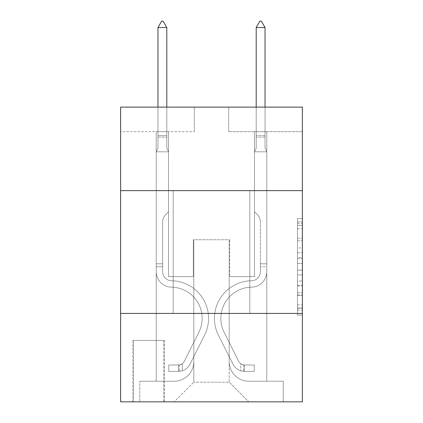 <?xml version="1.0" encoding="UTF-8"?>
<svg xmlns="http://www.w3.org/2000/svg" width="423" height="423" viewBox="0 0 423 423"><rect width="100%" height="100%" fill="white"/><g stroke="black" fill="none" stroke-linecap="round" stroke-linejoin="round"><path stroke-width="0.32" stroke-dasharray="2.12 1.59" d="M297.464 247.957L297.464 263.386L302.376 263.386L302.376 310.159L302.376 223.365L302.376 263.386L297.464 263.386L297.464 221.922L297.464 314.982L297.464 218.548L297.464 308.23L302.376 308.23L297.464 308.23L302.376 308.23L297.464 308.23L297.464 292.801L297.464 314.982L302.376 314.982L302.376 218.548L302.376 307.986L302.376 270.138L297.464 270.138L302.376 270.138L302.376 292.801L302.376 225.295L297.464 225.295L302.376 225.295L302.376 314.982L302.376 223.365L302.376 314.982L297.464 314.982L297.464 218.548L302.376 218.548L302.376 223.365L302.376 218.548L302.376 223.365L302.376 218.548L302.376 221.922L302.376 218.548L297.464 218.548L297.464 225.295L302.376 225.295L297.464 225.295L297.464 247.957L302.376 247.957M249.813 190.625L249.813 313.427L173.187 313.427L249.813 313.427L173.187 313.427L249.813 313.427L249.813 190.625L173.187 190.625L173.187 313.427L173.187 190.625L249.813 190.625M164.341 340.446L132.901 340.446L164.341 340.446L164.341 401.85L132.901 401.85L164.341 401.85M132.901 340.446L132.901 401.85M302.376 257.602L302.376 252.78L302.376 257.602L297.464 257.602L297.464 238.197L297.464 295.333L297.464 280.988L302.376 280.988L297.464 280.988L297.464 314.982L302.376 314.982L297.464 314.982L302.376 314.982L297.464 314.982L297.464 218.548L302.376 218.548L297.464 218.548L302.376 218.548L297.464 218.548L297.464 257.602L302.376 257.602M302.376 313.427L302.376 401.85L120.624 401.85L120.624 313.427L302.376 313.427L302.376 107.114L228.695 107.114L302.376 107.114L302.376 131.675L302.376 107.114L120.624 107.114L194.305 107.114L120.624 107.114L120.624 131.675L194.305 131.675L120.624 131.675L120.624 107.114L120.624 190.625L302.376 190.625L120.624 190.625L120.624 313.427L302.376 313.427L120.624 313.427M156.235 131.675L156.235 381.218L174.165 381.218A19.648 19.648 0 0 0 193.813 361.57L193.813 239.746L193.813 382.202L193.813 239.746L193.813 382.202L193.813 239.746L229.187 239.746L229.187 361.57A19.648 19.648 0 0 0 248.835 381.218L266.765 381.218L266.765 131.675L266.765 381.218L266.765 131.675L266.765 381.218L266.765 131.675L266.765 381.218L266.765 131.675L266.765 381.218L266.765 131.675L266.765 381.218L266.765 131.675L266.765 381.218L283.22 381.218L248.835 381.218L266.765 381.218L248.835 381.218L266.765 381.218L248.835 381.218L266.765 381.218L248.835 381.218L266.765 381.218L248.835 381.218L266.765 381.218L266.765 131.675L254.482 131.675L266.765 131.675L254.482 131.675L266.765 131.675L254.482 131.675L266.765 131.675L254.482 131.675L266.765 131.675L254.482 131.675L266.765 131.675L254.482 131.675L266.765 131.675L254.482 131.675L266.765 131.675L266.765 381.218L248.835 381.218A19.648 19.648 0 0 1 229.187 361.57A19.648 19.648 0 0 0 248.835 381.218A19.648 19.648 0 0 1 229.187 361.57A19.648 19.648 0 0 0 248.835 381.218A19.648 19.648 0 0 1 229.187 361.57A19.648 19.648 0 0 0 248.835 381.218A19.648 19.648 0 0 1 229.187 361.57A19.648 19.648 0 0 0 248.835 381.218A19.648 19.648 0 0 1 229.187 361.57A19.648 19.648 0 0 0 248.835 381.218A19.648 19.648 0 0 1 229.187 361.57L229.187 239.746L229.187 382.202L193.813 382.202L229.187 382.202L248.835 401.85L283.22 401.85L174.165 401.85L248.835 401.85L229.187 382.202L248.835 401.85L229.187 382.202L229.187 239.746L229.187 382.202L229.187 239.746L193.327 239.746L193.327 276.589L168.518 276.589L168.518 131.675L156.235 131.675L156.235 381.218L174.165 381.218A19.648 19.648 0 0 0 193.813 361.57L193.813 239.746L193.327 239.746L193.327 276.589L168.518 276.589L168.518 131.675L156.235 131.675L156.235 381.218L174.165 381.218L139.78 381.218L174.165 381.218L156.235 381.218L156.235 131.675L156.235 381.218L156.235 131.675L156.235 381.218L156.235 131.675L156.235 381.218L156.235 131.675L156.235 381.218L156.235 131.675L168.518 131.675L156.235 131.675L168.518 131.675L156.235 131.675L168.518 131.675L156.235 131.675L168.518 131.675L156.235 131.675L168.518 131.675L156.235 131.675L168.518 131.675L156.235 131.675L156.235 381.218L156.235 131.675M193.813 361.57L193.813 239.746L193.327 239.746L193.327 276.589L168.518 276.589L168.518 131.675L168.518 276.589L168.518 131.675L168.518 276.589L168.518 131.675L168.518 276.589L168.518 131.675L168.518 276.589L168.518 131.675L168.518 276.589L168.518 131.675L168.518 276.589L193.327 276.589L168.518 276.589L193.327 276.589L168.518 276.589L193.327 276.589L168.518 276.589L193.327 276.589L168.518 276.589L193.327 276.589L168.518 276.589L193.327 276.589L193.327 239.746L193.327 276.589L193.327 239.746L193.327 276.589L193.327 239.746L193.327 276.589L193.327 239.746L193.327 276.589L193.327 239.746L193.327 276.589L193.327 239.746L193.813 239.746L193.327 239.746L193.813 239.746L193.327 239.746L193.813 239.746L193.327 239.746L193.813 239.746L193.327 239.746L193.813 239.746L193.327 239.746L193.813 239.746L193.813 361.57A19.648 19.648 0 0 1 174.165 381.218A19.648 19.648 0 0 0 193.813 361.57A19.648 19.648 0 0 1 174.165 381.218A19.648 19.648 0 0 0 193.813 361.57A19.648 19.648 0 0 1 174.165 381.218A19.648 19.648 0 0 0 193.813 361.57A19.648 19.648 0 0 1 174.165 381.218A19.648 19.648 0 0 0 193.813 361.57A19.648 19.648 0 0 1 174.165 381.218A19.648 19.648 0 0 0 193.813 361.57M302.376 131.675L228.695 131.675L302.376 131.675M133.393 401.85L163.849 401.85L133.393 401.85L133.393 340.446L163.849 340.446L163.849 401.85L163.849 340.446L133.393 340.446L133.393 401.85M139.78 401.85L174.165 401.85L193.813 382.202L174.165 401.85L193.813 382.202L174.165 401.85L139.78 401.85L139.78 381.218L139.78 401.85M229.673 239.746L229.187 239.746L229.673 239.746L229.187 239.746L229.673 239.746L229.187 239.746L229.673 239.746L229.187 239.746L229.673 239.746L229.187 239.746L229.673 239.746L229.187 239.746L229.673 239.746L229.187 239.746L229.673 239.746L229.673 276.589L229.673 239.746M228.695 131.675L228.695 107.114L228.695 131.675M194.305 131.675L194.305 107.114L194.305 131.675M283.22 381.218L283.22 401.85L283.22 381.218M254.482 131.675L254.482 276.589L229.673 276.589L254.482 276.589L229.673 276.589L254.482 276.589L229.673 276.589L254.482 276.589L229.673 276.589L254.482 276.589L229.673 276.589L254.482 276.589L229.673 276.589L254.482 276.589L229.673 276.589L254.482 276.589L254.482 131.675M302.376 190.625L120.624 190.625M297.464 263.386L302.376 263.386L297.464 263.386M297.464 221.922L297.464 218.548L297.464 221.922L302.376 221.922L297.464 221.922M297.464 295.09L297.464 274.961L297.464 295.09L302.376 295.09L297.464 295.09M297.464 274.961L297.464 270.138L302.376 270.138L297.464 270.138L297.464 274.961L302.376 274.961L297.464 274.961M297.464 238.197L297.464 225.295L297.464 238.197L302.376 238.197L297.464 238.197M297.464 218.548L302.376 218.548L297.464 218.548L297.464 223.365L297.464 218.548L302.376 218.548M297.464 314.982L302.376 314.982L297.464 314.982L297.464 310.159L297.464 314.982M162.622 263.815L162.622 266.765L156.235 266.765L156.235 263.815L156.235 271.688L156.235 151.815L168.518 151.815L168.518 211.743L165.747 214.514A10.675 10.675 -59.4 0 0 162.622 222.059A10.675 10.675 120.6 0 1 165.747 214.514L168.518 211.743L168.518 151.815L166.799 148.082L166.799 137.094L166.799 148.082L168.518 151.815L168.518 211.743L165.747 214.514A10.675 10.675 -59.4 0 0 162.622 222.059A10.675 10.675 120.6 0 1 165.747 214.514L168.518 211.743L168.518 151.815L166.799 148.082L166.799 135.603L166.799 148.082L168.518 151.815L168.518 211.743L165.747 214.514A10.675 10.675 -59.4 0 0 162.622 222.059A10.675 10.675 120.6 0 1 165.747 214.514L168.518 211.743L168.518 151.815L166.799 148.082L166.799 27.537L166.799 148.082L168.518 151.815L168.518 211.743L165.747 214.514A10.675 10.675 -59.4 0 0 162.622 222.059A10.675 10.675 120.6 0 1 165.747 214.514L168.518 211.743L168.518 151.815L166.799 148.082L166.799 27.537L157.959 27.537L157.959 148.082L156.235 151.815L168.518 151.815L168.518 211.743L165.747 214.514A10.675 10.675 -59.4 0 0 162.622 222.059A10.675 10.675 120.6 0 1 165.747 214.514L168.518 211.743L168.518 151.815L166.799 148.082L168.518 151.815L168.518 211.743L165.747 214.514A10.675 10.675 -59.4 0 0 162.622 222.059A10.675 10.675 120.6 0 1 165.747 214.514L168.518 211.743L168.518 151.815L166.799 148.082L166.799 137.094L166.799 148.082L168.518 151.815L168.518 211.743L165.747 214.514A10.675 10.675 -59.4 0 0 162.622 222.059A10.675 10.675 120.6 0 1 165.747 214.514L168.518 211.743L168.518 151.815L166.799 148.082L166.799 135.603L166.799 148.082L168.518 151.815L156.235 151.815L157.959 148.082L157.959 27.537L166.799 27.537L163.114 21.15L161.639 21.15L163.114 21.15L161.639 21.15L157.959 27.537L157.959 148.082L156.235 151.815L168.518 151.815L156.235 151.815L157.959 148.082L157.959 27.537L166.799 27.537L163.114 21.15L161.639 21.15L157.959 27.537L157.959 148.082L156.235 151.815L168.518 151.815L156.235 151.815L157.959 148.082L157.959 27.537L166.799 27.537L166.799 135.603L166.799 27.537L157.959 27.537L157.959 148.082L156.235 151.815L168.518 151.815L156.235 151.815L157.959 148.082L157.959 27.537L166.799 27.537L163.114 21.15L161.639 21.15L163.114 21.15L161.639 21.15L157.959 27.537L157.959 148.082L156.235 151.815L168.518 151.815L156.235 151.815L157.959 148.082L157.959 27.537L166.799 27.537L163.114 21.15L161.639 21.15L157.959 27.537L157.959 148.082L156.235 151.815L168.518 151.815L156.235 151.815L157.959 148.082L157.959 27.537L166.799 27.537L166.799 137.094L166.799 27.537L157.959 27.537L166.799 27.537L163.114 21.15L161.639 21.15L163.114 21.15L166.799 27.537L166.799 148.082L166.799 27.537L157.959 27.537L161.639 21.15L157.959 27.537L161.639 21.15L163.114 21.15L166.799 27.537L163.114 21.15L161.639 21.15L157.959 27.537L166.799 27.537L166.799 148.082L168.518 151.815L156.235 151.815L157.959 148.082L156.235 151.815L156.235 271.688A15.471 15.471 -59.4 0 0 171.468 287.159A15.471 15.471 120.6 0 1 156.235 271.688L156.235 151.815L156.235 271.688A15.471 15.471 -59.4 0 0 171.468 287.159A15.471 15.471 120.6 0 1 156.235 271.688L156.235 151.815L156.235 271.688A15.471 15.471 -59.4 0 0 171.468 287.159A15.471 15.471 120.6 0 1 156.235 271.688L156.235 151.815L156.235 271.688A15.471 15.471 -59.4 0 0 171.468 287.159A31.191 31.191 120.6 0 1 198.842 332.356A31.191 31.191 -59.4 0 0 171.468 287.159A15.471 15.471 120.6 0 1 156.235 271.688L156.235 151.815L156.235 271.688A15.471 15.471 -59.4 0 0 171.468 287.159A15.471 15.471 120.6 0 1 156.235 271.688L156.235 151.815L156.235 271.688A15.471 15.471 -59.4 0 0 171.468 287.159A15.471 15.471 120.6 0 1 156.235 271.688L156.235 151.815L156.235 271.688L156.235 266.765L162.622 266.765L162.622 263.815L156.235 263.815L162.622 263.815L162.622 271.688L162.622 222.059L162.622 271.688A9.089 9.089 -59.4 0 0 171.569 280.772A9.089 9.089 120.6 0 1 162.622 271.688L162.622 222.059L162.622 271.688L162.622 263.815L156.235 263.815L162.622 263.815L162.622 271.688A9.089 9.089 -59.4 0 0 171.569 280.772A9.089 9.089 120.6 0 1 162.622 271.688L162.622 222.059L162.622 271.688A9.089 9.089 -59.4 0 0 171.569 280.772A9.089 9.089 120.6 0 1 162.622 271.688L162.622 222.059L162.622 271.688L162.622 263.815L156.235 263.815L162.622 263.815L162.622 271.688A9.089 9.089 -59.4 0 0 171.569 280.772A37.578 37.578 120.6 0 1 204.547 335.228A37.578 37.578 -59.4 0 0 171.569 280.772A9.089 9.089 120.6 0 1 162.622 271.688L162.622 222.059L162.622 271.688A9.089 9.089 -59.4 0 0 171.569 280.772A9.089 9.089 120.6 0 1 162.622 271.688L162.622 222.059L162.622 271.688L162.622 263.815L156.235 263.815M178.585 371.394A13.018 13.018 -59.4 0 0 189.975 364.224L204.547 335.228A37.578 37.578 -59.4 0 0 171.569 280.772A9.089 9.089 120.6 0 1 162.622 271.688A9.089 9.089 -59.4 0 0 171.569 280.772A37.578 37.578 120.6 0 1 204.547 335.228A37.578 37.578 -59.4 0 0 171.569 280.772A9.089 9.089 120.6 0 1 162.622 271.688L162.622 222.059L162.622 271.688A9.089 9.089 -59.4 0 0 171.569 280.772A9.089 9.089 120.6 0 1 162.622 271.688A9.089 9.089 120.6 0 0 171.569 280.772A37.578 37.578 120.6 0 1 204.547 335.228L189.975 364.224L204.547 335.228A37.578 37.578 -59.4 0 0 171.569 280.772A9.089 9.089 120.6 0 1 162.622 271.688A9.089 9.089 120.6 0 0 171.569 280.772A9.089 9.089 120.6 0 1 162.622 271.688A9.089 9.089 120.6 0 0 171.569 280.772A37.578 37.578 120.6 0 1 204.547 335.228A37.578 37.578 -59.4 0 0 171.569 280.772A9.089 9.089 120.6 0 1 162.622 271.688A9.089 9.089 120.6 0 0 171.569 280.772A37.578 37.578 120.6 0 1 204.547 335.228A37.578 37.578 -59.4 0 0 171.569 280.772A9.089 9.089 120.6 0 1 162.622 271.688A9.089 9.089 120.6 0 0 171.569 280.772A9.089 9.089 120.6 0 1 162.622 271.688A9.089 9.089 120.6 0 0 171.569 280.772A37.578 37.578 120.6 0 1 204.547 335.228L189.975 364.224L204.547 335.228A37.578 37.578 -59.4 0 0 171.569 280.772A9.089 9.089 120.6 0 1 162.622 271.688A9.089 9.089 120.6 0 0 171.569 280.772A37.578 37.578 120.6 0 1 204.547 335.228A37.578 37.578 -59.4 0 0 171.569 280.772A37.578 37.578 -59.4 0 1 204.547 335.228L189.975 364.224A13.018 13.018 120.6 0 1 182.271 370.786A13.018 13.018 -59.4 0 0 189.975 364.224L204.547 335.228A37.578 37.578 -59.4 0 0 171.569 280.772A37.578 37.578 -59.4 0 1 204.547 335.228A37.578 37.578 -59.4 0 0 171.569 280.772A37.578 37.578 -59.4 0 1 204.547 335.228L189.975 364.224L204.547 335.228A37.578 37.578 -59.4 0 0 171.569 280.772A37.578 37.578 -59.4 0 1 204.547 335.228L189.975 364.224L204.547 335.228A37.578 37.578 -59.4 0 0 171.569 280.772A37.578 37.578 -59.4 0 1 204.547 335.228A37.578 37.578 -59.4 0 0 171.569 280.772A37.578 37.578 -59.4 0 1 204.547 335.228L189.975 364.224A13.018 13.018 120.6 0 1 182.271 370.786C178.485 371.59 178.485 371.59 182.271 370.786C178.485 371.59 178.485 371.59 182.271 370.786A13.018 13.018 -59.4 0 0 189.975 364.224L204.547 335.228A37.578 37.578 -59.4 0 0 171.569 280.772A37.578 37.578 -59.4 0 1 204.547 335.228L189.975 364.224A13.018 13.018 120.6 0 1 182.271 370.786C178.485 371.59 178.485 371.59 182.271 370.786C178.485 371.59 178.485 371.59 182.271 370.786A13.018 13.018 -59.4 0 0 189.975 364.224L204.547 335.228L189.975 364.224A13.018 13.018 120.6 0 1 182.271 370.786C178.485 371.59 178.485 371.59 182.271 370.786C178.485 371.59 178.485 371.59 182.271 370.786A13.018 13.018 -59.4 0 0 189.975 364.224L204.547 335.228L189.975 364.224A13.018 13.018 120.6 0 1 182.271 370.786C178.485 371.59 178.485 371.59 182.271 370.786C178.485 371.59 178.485 371.59 182.271 370.786A13.018 13.018 -59.4 0 0 189.975 364.224L204.547 335.228L189.975 364.224A13.018 13.018 120.6 0 1 182.271 370.786C178.485 371.59 178.485 371.59 182.271 370.786C178.485 371.59 178.485 371.59 182.271 370.786A13.018 13.018 -59.4 0 0 189.975 364.224L204.547 335.228L189.975 364.224A13.018 13.018 120.6 0 1 182.271 370.786C178.485 371.59 178.485 371.59 182.271 370.786C178.485 371.59 178.485 371.59 182.271 370.786A13.018 13.018 -59.4 0 0 189.975 364.224A13.018 13.018 -59.4 0 1 178.585 371.394L178.585 365.001A6.631 6.631 -59.4 0 0 184.269 361.353L198.842 332.356A31.191 31.191 -59.4 0 0 171.468 287.159A31.191 31.191 120.6 0 1 198.842 332.356A31.191 31.191 -59.4 0 0 171.468 287.159A15.471 15.471 120.6 0 1 156.235 271.688A15.471 15.471 -59.4 0 0 171.468 287.159A15.471 15.471 120.6 0 1 156.235 271.688A15.471 15.471 120.6 0 0 171.468 287.159A31.191 31.191 120.6 0 1 198.842 332.356L184.269 361.353L198.842 332.356A31.191 31.191 -59.4 0 0 171.468 287.159A15.471 15.471 120.6 0 1 156.235 271.688A15.471 15.471 120.6 0 0 171.468 287.159A15.471 15.471 120.6 0 1 156.235 271.688A15.471 15.471 120.6 0 0 171.468 287.159A31.191 31.191 120.6 0 1 198.842 332.356A31.191 31.191 -59.4 0 0 171.468 287.159A15.471 15.471 120.6 0 1 156.235 271.688A15.471 15.471 120.6 0 0 171.468 287.159A31.191 31.191 120.6 0 1 198.842 332.356A31.191 31.191 -59.4 0 0 171.468 287.159A15.471 15.471 120.6 0 1 156.235 271.688A15.471 15.471 120.6 0 0 171.468 287.159A15.471 15.471 120.6 0 1 156.235 271.688A15.471 15.471 120.6 0 0 171.468 287.159A31.191 31.191 120.6 0 1 198.842 332.356L184.269 361.353L198.842 332.356A31.191 31.191 -59.4 0 0 171.468 287.159A15.471 15.471 120.6 0 1 156.235 271.688A15.471 15.471 120.6 0 0 171.468 287.159A31.191 31.191 120.6 0 1 198.842 332.356A31.191 31.191 -59.4 0 0 171.468 287.159A31.191 31.191 -59.4 0 1 198.842 332.356L184.269 361.353A6.631 6.631 120.6 0 1 182.271 363.717C178.554 365.43 178.554 365.43 182.271 363.717C178.554 365.43 178.554 365.43 182.271 363.717A6.631 6.631 -59.4 0 0 184.269 361.353L198.842 332.356A31.191 31.191 -59.4 0 0 171.468 287.159A31.191 31.191 -59.4 0 1 198.842 332.356A31.191 31.191 -59.4 0 0 171.468 287.159A31.191 31.191 -59.4 0 1 198.842 332.356L184.269 361.353L198.842 332.356A31.191 31.191 -59.4 0 0 171.468 287.159A31.191 31.191 -59.4 0 1 198.842 332.356L184.269 361.353L198.842 332.356A31.191 31.191 -59.4 0 0 171.468 287.159A31.191 31.191 -59.4 0 1 198.842 332.356A31.191 31.191 -59.4 0 0 171.468 287.159A31.191 31.191 -59.4 0 1 198.842 332.356L184.269 361.353A6.631 6.631 120.6 0 1 182.271 363.717C178.554 365.43 178.554 365.43 182.271 363.717C178.554 365.43 178.554 365.43 182.271 363.717A6.631 6.631 -59.4 0 0 184.269 361.353L198.842 332.356A31.191 31.191 -59.4 0 0 171.468 287.159A31.191 31.191 -59.4 0 1 198.842 332.356L184.269 361.353A6.631 6.631 120.6 0 1 182.271 363.717C178.554 365.43 178.554 365.43 182.271 363.717C178.554 365.43 178.554 365.43 182.271 363.717A6.631 6.631 -59.4 0 0 184.269 361.353L198.842 332.356L184.269 361.353A6.631 6.631 120.6 0 1 182.271 363.717C178.554 365.43 178.554 365.43 182.271 363.717C178.554 365.43 178.554 365.43 182.271 363.717A6.631 6.631 -59.4 0 0 184.269 361.353L198.842 332.356L184.269 361.353A6.631 6.631 120.6 0 1 182.271 363.717C178.554 365.43 178.554 365.43 182.271 363.717C178.554 365.43 178.554 365.43 182.271 363.717A6.631 6.631 -59.4 0 0 184.269 361.353L198.842 332.356L184.269 361.353A6.631 6.631 120.6 0 1 182.271 363.717C178.554 365.43 178.554 365.43 182.271 363.717C178.554 365.43 178.554 365.43 182.271 363.717A6.631 6.631 -59.4 0 0 184.269 361.353L198.842 332.356L184.269 361.353A6.631 6.631 120.6 0 1 182.271 363.717C178.554 365.43 178.554 365.43 182.271 363.717C178.554 365.43 178.554 365.43 182.271 363.717A6.631 6.631 -59.4 0 0 184.269 361.353A6.631 6.631 -59.4 0 1 178.585 365.001L178.585 371.394L168.761 371.394L178.585 371.394A13.018 13.018 -59.4 0 0 189.975 364.224A13.018 13.018 -59.4 0 1 178.585 371.394L178.585 365.001L168.761 365.007L178.585 365.001A6.631 6.631 -59.4 0 0 184.269 361.353A6.631 6.631 -59.4 0 1 178.585 365.001L178.585 371.394L168.761 371.394L168.761 365.007L168.761 371.394L178.585 371.394A13.018 13.018 -59.4 0 0 189.975 364.224A13.018 13.018 -59.4 0 1 178.585 371.394L178.585 365.001L168.761 365.007L178.585 365.001A6.631 6.631 -59.4 0 0 184.269 361.353A6.631 6.631 -59.4 0 1 178.585 365.001L178.585 371.394L168.761 371.394L168.761 365.007L168.761 371.394L178.585 371.394A13.018 13.018 -59.4 0 0 189.975 364.224A13.018 13.018 -59.4 0 1 178.585 371.394L178.585 365.001L168.761 365.007L178.585 365.001A6.631 6.631 -59.4 0 0 184.269 361.353A6.631 6.631 -59.4 0 1 178.585 365.001L178.585 371.394L168.761 371.394L168.761 365.007L168.761 371.394L178.585 371.394A13.018 13.018 -59.4 0 0 189.975 364.224A13.018 13.018 -59.4 0 1 178.585 371.394L178.585 365.001L168.761 365.007L178.585 365.001A6.631 6.631 -59.4 0 0 184.269 361.353A6.631 6.631 -59.4 0 1 178.585 365.001L178.585 371.394L168.761 371.394L168.761 365.007L168.761 371.394L178.585 371.394A13.018 13.018 -59.4 0 0 189.975 364.224A13.018 13.018 -59.4 0 1 178.585 371.394L178.585 365.001L168.761 365.007L178.585 365.001A6.631 6.631 -59.4 0 0 184.269 361.353A6.631 6.631 -59.4 0 1 178.585 365.001L178.585 371.394L168.761 371.394L168.761 365.007L168.761 371.394L178.585 371.394A13.018 13.018 -59.4 0 0 189.975 364.224A13.018 13.018 -59.4 0 1 178.585 371.394L178.585 365.001L168.761 365.007L178.585 365.001A6.631 6.631 -59.4 0 0 184.269 361.353A6.631 6.631 -59.4 0 1 178.585 365.001L178.585 371.394L168.761 371.394L168.761 365.007L168.761 371.394L178.585 371.394M265.041 107.114L265.041 148.082L266.765 151.815L266.765 271.688L266.765 151.815L266.765 271.688L266.765 151.815L266.765 271.688L266.765 151.815L266.765 271.688L266.765 151.815L266.765 271.688L266.765 151.815L266.765 271.688L266.765 151.815L266.765 271.688L266.765 263.815L260.378 263.815L266.765 263.815L266.765 271.688A15.471 15.471 -120.6 0 1 251.532 287.159A15.471 15.471 -120.6 0 0 266.765 271.688A15.471 15.471 -120.6 0 1 251.532 287.159A15.471 15.471 -120.6 0 0 266.765 271.688L266.765 263.815L266.765 271.688A15.471 15.471 -120.6 0 1 251.532 287.159A15.471 15.471 -120.6 0 0 266.765 271.688L266.765 263.815L260.378 263.815L266.765 263.815L266.765 271.688A15.471 15.471 -120.6 0 1 251.532 287.159A15.471 15.471 -120.6 0 0 266.765 271.688A15.471 15.471 -120.6 0 1 251.532 287.159A15.471 15.471 -120.6 0 0 266.765 271.688L266.765 263.815L266.765 271.688A15.471 15.471 -120.6 0 1 251.532 287.159A15.471 15.471 -120.6 0 0 266.765 271.688L266.765 263.815L260.378 263.815L260.378 271.688A9.089 9.089 -120.6 0 1 251.431 280.772A9.089 9.089 -120.6 0 0 260.378 271.688L260.378 263.815L260.378 271.688A9.089 9.089 -120.6 0 1 251.431 280.772A9.089 9.089 -120.6 0 0 260.378 271.688A9.089 9.089 -120.6 0 1 251.431 280.772A9.089 9.089 -120.6 0 0 260.378 271.688L260.378 263.815L260.378 271.688A9.089 9.089 -120.6 0 1 251.431 280.772A9.089 9.089 -120.6 0 0 260.378 271.688L260.378 263.815L260.378 271.688A9.089 9.089 -120.6 0 1 251.431 280.772A9.089 9.089 -120.6 0 0 260.378 271.688A9.089 9.089 59.4 0 1 251.431 280.772A37.578 37.578 59.4 0 0 218.453 335.228A37.578 37.578 59.4 0 1 251.431 280.772A37.578 37.578 59.4 0 0 218.453 335.228A37.578 37.578 59.4 0 1 251.431 280.772A9.089 9.089 -120.6 0 0 260.378 271.688A9.089 9.089 59.4 0 1 251.431 280.772A37.578 37.578 59.4 0 0 218.453 335.228A37.578 37.578 59.4 0 1 251.431 280.772A9.089 9.089 -120.6 0 0 260.378 271.688L260.378 263.815L260.378 271.688A9.089 9.089 59.4 0 1 251.431 280.772A37.578 37.578 59.4 0 0 218.453 335.228A37.578 37.578 59.4 0 1 251.431 280.772A37.578 37.578 59.4 0 0 218.453 335.228A37.578 37.578 59.4 0 1 251.431 280.772A9.089 9.089 -120.6 0 0 260.378 271.688A9.089 9.089 59.4 0 1 251.431 280.772A37.578 37.578 59.4 0 0 218.453 335.228A37.578 37.578 59.4 0 1 251.431 280.772A9.089 9.089 -120.6 0 0 260.378 271.688A9.089 9.089 59.4 0 1 251.431 280.772A37.578 37.578 59.4 0 0 218.453 335.228A37.578 37.578 59.4 0 1 251.431 280.772A37.578 37.578 -120.6 0 0 218.453 335.228L233.025 364.224L218.453 335.228A37.578 37.578 59.4 0 1 251.431 280.772A37.578 37.578 -120.6 0 0 218.453 335.228L233.025 364.224L218.453 335.228A37.578 37.578 59.4 0 1 251.431 280.772A9.089 9.089 -120.6 0 0 260.378 271.688L260.378 263.815L260.378 271.688A9.089 9.089 59.4 0 1 251.431 280.772A37.578 37.578 -120.6 0 0 218.453 335.228L233.025 364.224L218.453 335.228A37.578 37.578 59.4 0 1 251.431 280.772A37.578 37.578 -120.6 0 0 218.453 335.228L233.025 364.224L218.453 335.228A37.578 37.578 59.4 0 1 251.431 280.772A37.578 37.578 -120.6 0 0 218.453 335.228L233.025 364.224A13.018 13.018 -120.6 0 0 240.729 370.786C244.515 371.59 244.515 371.59 240.729 370.786C244.515 371.59 244.515 371.59 240.729 370.786A13.018 13.018 59.4 0 1 233.025 364.224L218.453 335.228L233.025 364.224A13.018 13.018 59.4 0 0 244.415 371.394A13.018 13.018 59.4 0 1 233.025 364.224A13.018 13.018 -120.6 0 0 240.729 370.786C244.515 371.59 244.515 371.59 240.729 370.786C244.515 371.59 244.515 371.59 240.729 370.786A13.018 13.018 59.4 0 1 233.025 364.224L218.453 335.228L233.025 364.224A13.018 13.018 59.4 0 0 244.415 371.394A13.018 13.018 59.4 0 1 233.025 364.224A13.018 13.018 -120.6 0 0 240.729 370.786C244.515 371.59 244.515 371.59 240.729 370.786C244.515 371.59 244.515 371.59 240.729 370.786A13.018 13.018 59.4 0 1 233.025 364.224L218.453 335.228A37.578 37.578 59.4 0 1 251.431 280.772A9.089 9.089 -120.6 0 0 260.378 271.688A9.089 9.089 59.4 0 1 251.431 280.772A37.578 37.578 -120.6 0 0 218.453 335.228L233.025 364.224A13.018 13.018 59.4 0 0 244.415 371.394A13.018 13.018 59.4 0 1 233.025 364.224A13.018 13.018 -120.6 0 0 240.729 370.786C244.515 371.59 244.515 371.59 240.729 370.786C244.515 371.59 244.515 371.59 240.729 370.786A13.018 13.018 59.4 0 1 233.025 364.224L218.453 335.228L233.025 364.224A13.018 13.018 59.4 0 0 244.415 371.394A13.018 13.018 59.4 0 1 233.025 364.224A13.018 13.018 -120.6 0 0 240.729 370.786C244.515 371.59 244.515 371.59 240.729 370.786C244.515 371.59 244.515 371.59 240.729 370.786A13.018 13.018 59.4 0 1 233.025 364.224L218.453 335.228L233.025 364.224A13.018 13.018 59.4 0 0 244.415 371.394A13.018 13.018 59.4 0 1 233.025 364.224A13.018 13.018 -120.6 0 0 240.729 370.786C244.515 371.59 244.515 371.59 240.729 370.786C244.515 371.59 244.515 371.59 240.729 370.786A13.018 13.018 59.4 0 1 233.025 364.224L218.453 335.228A37.578 37.578 59.4 0 1 251.431 280.772A37.578 37.578 -120.6 0 0 218.453 335.228L233.025 364.224A13.018 13.018 59.4 0 0 244.415 371.394A13.018 13.018 59.4 0 1 233.025 364.224A13.018 13.018 -120.6 0 0 240.729 370.786C244.515 371.59 244.515 371.59 240.729 370.786C244.515 371.59 244.515 371.59 240.729 370.786A13.018 13.018 59.4 0 1 233.025 364.224L218.453 335.228L233.025 364.224A13.018 13.018 59.4 0 0 244.415 371.394L254.239 371.394L244.415 371.394A13.018 13.018 59.4 0 1 233.025 364.224L218.453 335.228A37.578 37.578 59.4 0 1 251.431 280.772A9.089 9.089 -120.6 0 0 260.378 271.688L260.378 263.815L260.378 266.765L260.378 263.815L266.765 263.815L266.765 271.688A15.471 15.471 -120.6 0 1 251.532 287.159A15.471 15.471 -120.6 0 0 266.765 271.688A15.471 15.471 59.4 0 1 251.532 287.159A31.191 31.191 59.4 0 0 224.158 332.356A31.191 31.191 59.4 0 1 251.532 287.159A31.191 31.191 59.4 0 0 224.158 332.356A31.191 31.191 59.4 0 1 251.532 287.159A15.471 15.471 -120.6 0 0 266.765 271.688A15.471 15.471 59.4 0 1 251.532 287.159A31.191 31.191 59.4 0 0 224.158 332.356A31.191 31.191 59.4 0 1 251.532 287.159A15.471 15.471 -120.6 0 0 266.765 271.688L266.765 266.765L266.765 271.688A15.471 15.471 59.4 0 1 251.532 287.159A31.191 31.191 59.4 0 0 224.158 332.356A31.191 31.191 59.4 0 1 251.532 287.159A31.191 31.191 59.4 0 0 224.158 332.356A31.191 31.191 59.4 0 1 251.532 287.159A15.471 15.471 -120.6 0 0 266.765 271.688A15.471 15.471 59.4 0 1 251.532 287.159A31.191 31.191 59.4 0 0 224.158 332.356A31.191 31.191 59.4 0 1 251.532 287.159A15.471 15.471 -120.6 0 0 266.765 271.688A15.471 15.471 59.4 0 1 251.532 287.159A31.191 31.191 59.4 0 0 224.158 332.356A31.191 31.191 59.4 0 1 251.532 287.159A31.191 31.191 -120.6 0 0 224.158 332.356L238.731 361.353L224.158 332.356A31.191 31.191 59.4 0 1 251.532 287.159A31.191 31.191 -120.6 0 0 224.158 332.356L238.731 361.353L224.158 332.356A31.191 31.191 59.4 0 1 251.532 287.159A15.471 15.471 -120.6 0 0 266.765 271.688A15.471 15.471 59.4 0 1 251.532 287.159A31.191 31.191 -120.6 0 0 224.158 332.356L238.731 361.353L224.158 332.356A31.191 31.191 59.4 0 1 251.532 287.159A31.191 31.191 -120.6 0 0 224.158 332.356L238.731 361.353L224.158 332.356A31.191 31.191 59.4 0 1 251.532 287.159A31.191 31.191 -120.6 0 0 224.158 332.356L238.731 361.353A6.631 6.631 -120.6 0 0 240.729 363.717C244.446 365.43 244.446 365.43 240.729 363.717C244.446 365.43 244.446 365.43 240.729 363.717A6.631 6.631 59.4 0 1 238.731 361.353L224.158 332.356L238.731 361.353A6.631 6.631 59.4 0 0 244.415 365.001A6.631 6.631 59.4 0 1 238.731 361.353A6.631 6.631 -120.6 0 0 240.729 363.717C244.446 365.43 244.446 365.43 240.729 363.717C244.446 365.43 244.446 365.43 240.729 363.717A6.631 6.631 59.4 0 1 238.731 361.353L224.158 332.356L238.731 361.353A6.631 6.631 59.4 0 0 244.415 365.001A6.631 6.631 59.4 0 1 238.731 361.353A6.631 6.631 -120.6 0 0 240.729 363.717C244.446 365.43 244.446 365.43 240.729 363.717C244.446 365.43 244.446 365.43 240.729 363.717A6.631 6.631 59.4 0 1 238.731 361.353L224.158 332.356A31.191 31.191 59.4 0 1 251.532 287.159A15.471 15.471 -120.6 0 0 266.765 271.688A15.471 15.471 59.4 0 1 251.532 287.159A31.191 31.191 -120.6 0 0 224.158 332.356L238.731 361.353A6.631 6.631 59.4 0 0 244.415 365.001A6.631 6.631 59.4 0 1 238.731 361.353A6.631 6.631 -120.6 0 0 240.729 363.717C244.446 365.43 244.446 365.43 240.729 363.717C244.446 365.43 244.446 365.43 240.729 363.717A6.631 6.631 59.4 0 1 238.731 361.353L224.158 332.356L238.731 361.353A6.631 6.631 59.4 0 0 244.415 365.001A6.631 6.631 59.4 0 1 238.731 361.353A6.631 6.631 -120.6 0 0 240.729 363.717C244.446 365.43 244.446 365.43 240.729 363.717C244.446 365.43 244.446 365.43 240.729 363.717A6.631 6.631 59.4 0 1 238.731 361.353L224.158 332.356L238.731 361.353A6.631 6.631 59.4 0 0 244.415 365.001A6.631 6.631 59.4 0 1 238.731 361.353A6.631 6.631 -120.6 0 0 240.729 363.717C244.446 365.43 244.446 365.43 240.729 363.717C244.446 365.43 244.446 365.43 240.729 363.717A6.631 6.631 59.4 0 1 238.731 361.353L224.158 332.356A31.191 31.191 59.4 0 1 251.532 287.159A31.191 31.191 -120.6 0 0 224.158 332.356L238.731 361.353A6.631 6.631 59.4 0 0 244.415 365.001A6.631 6.631 59.4 0 1 238.731 361.353A6.631 6.631 -120.6 0 0 240.729 363.717A6.631 6.631 59.4 0 1 238.731 361.353L224.158 332.356L238.731 361.353A6.631 6.631 59.4 0 0 244.415 365.001L254.239 365.007L254.239 371.394L254.239 365.007L244.415 365.001L244.415 371.394L254.239 371.394L244.415 371.394L244.415 365.001L254.239 365.007L254.239 371.394L254.239 365.007L244.415 365.001L244.415 371.394L254.239 371.394L244.415 371.394L244.415 365.001L254.239 365.007L254.239 371.394L254.239 365.007L244.415 365.001L244.415 371.394L254.239 371.394L244.415 371.394L244.415 365.001L254.239 365.007L254.239 371.394L254.239 365.007L244.415 365.001L244.415 371.394L254.239 371.394L244.415 371.394L244.415 365.001L254.239 365.007L254.239 371.394L254.239 365.007L244.415 365.001L244.415 371.394L254.239 371.394L244.415 371.394L244.415 365.001L254.239 365.007L254.239 371.394L254.239 365.007L244.415 365.001L244.415 371.394L254.239 371.394L244.415 371.394L244.415 365.001L254.239 365.007L244.415 365.001L244.415 371.394L244.415 365.001A6.631 6.631 59.4 0 1 238.731 361.353L224.158 332.356A31.191 31.191 59.4 0 1 251.532 287.159A15.471 15.471 -120.6 0 0 266.765 271.688L266.765 151.815L254.482 151.815L254.482 211.743L257.253 214.514A10.675 10.675 59.4 0 1 260.378 222.059A10.675 10.675 -120.6 0 0 257.253 214.514L254.482 211.743L254.482 151.815L256.201 148.082L256.201 137.094L256.201 148.082L254.482 151.815L254.482 211.743L257.253 214.514A10.675 10.675 59.4 0 1 260.378 222.059A10.675 10.675 -120.6 0 0 257.253 214.514L254.482 211.743L254.482 151.815L256.201 148.082L256.201 135.603L256.201 148.082L254.482 151.815L254.482 211.743L257.253 214.514A10.675 10.675 59.4 0 1 260.378 222.059A10.675 10.675 -120.6 0 0 257.253 214.514L254.482 211.743L254.482 151.815L256.201 148.082L256.201 27.537L256.201 148.082L254.482 151.815L254.482 211.743L257.253 214.514A10.675 10.675 59.4 0 1 260.378 222.059A10.675 10.675 -120.6 0 0 257.253 214.514L254.482 211.743L254.482 151.815L256.201 148.082L256.201 27.537L265.041 27.537L265.041 148.082L266.765 151.815L254.482 151.815L254.482 211.743L257.253 214.514A10.675 10.675 59.4 0 1 260.378 222.059A10.675 10.675 -120.6 0 0 257.253 214.514L254.482 211.743L254.482 151.815L256.201 148.082L254.482 151.815L254.482 211.743L257.253 214.514A10.675 10.675 59.4 0 1 260.378 222.059A10.675 10.675 -120.6 0 0 257.253 214.514L254.482 211.743L254.482 151.815L256.201 148.082L256.201 137.094L256.201 148.082L254.482 151.815L254.482 211.743L257.253 214.514A10.675 10.675 59.4 0 1 260.378 222.059A10.675 10.675 -120.6 0 0 257.253 214.514L254.482 211.743L254.482 151.815L256.201 148.082L256.201 135.603L256.201 148.082L254.482 151.815L266.765 151.815L265.041 148.082L265.041 27.537L256.201 27.537L259.886 21.15L261.361 21.15L259.886 21.15L261.361 21.15L265.041 27.537L265.041 148.082L266.765 151.815L254.482 151.815L266.765 151.815L265.041 148.082L265.041 27.537L256.201 27.537L259.886 21.15L261.361 21.15L265.041 27.537L265.041 148.082L266.765 151.815L254.482 151.815L266.765 151.815L265.041 148.082L265.041 27.537L256.201 27.537L256.201 135.603L256.201 27.537L265.041 27.537L265.041 148.082L266.765 151.815L254.482 151.815L266.765 151.815L265.041 148.082L265.041 27.537L256.201 27.537L259.886 21.15L261.361 21.15L259.886 21.15L261.361 21.15L265.041 27.537L265.041 148.082L266.765 151.815L254.482 151.815L266.765 151.815L265.041 148.082L265.041 27.537L256.201 27.537L259.886 21.15L261.361 21.15L265.041 27.537L265.041 148.082L266.765 151.815L254.482 151.815L266.765 151.815L265.041 148.082L265.041 27.537L256.201 27.537L256.201 137.094L256.201 27.537L265.041 27.537L265.041 148.082L266.765 151.815L254.482 151.815L256.201 148.082L256.201 27.537L259.886 21.15L261.361 21.15L265.041 27.537L261.361 21.15L259.886 21.15L256.201 27.537L256.201 137.094L256.201 27.537L265.041 27.537L261.361 21.15L265.041 27.537L256.201 27.537L259.886 21.15L256.201 27.537L256.201 107.114M260.378 271.688L260.378 222.059L260.378 271.688A9.089 9.089 -120.6 0 1 251.431 280.772A9.089 9.089 -120.6 0 0 260.378 271.688A9.089 9.089 -120.6 0 1 251.431 280.772A9.089 9.089 -120.6 0 0 260.378 271.688M166.799 27.537L163.114 21.15L166.799 27.537L166.799 135.603L166.799 27.537L157.959 27.537L161.639 21.15L157.959 27.537L161.639 21.15L163.114 21.15L166.799 27.537L163.114 21.15L166.799 27.537L166.799 107.114M265.041 27.537L261.361 21.15L259.886 21.15L256.201 27.537L259.886 21.15L261.361 21.15L265.041 27.537L261.361 21.15L265.041 27.537L256.201 27.537L256.201 135.603L256.201 27.537L259.886 21.15L256.201 27.537L265.041 27.537L261.361 21.15L259.886 21.15L256.201 27.537M157.959 27.537L161.639 21.15L157.959 27.537L157.959 148.082L157.959 135.603L166.799 135.603L157.959 135.603L166.799 135.603L157.959 135.603L166.799 135.603L157.959 135.603L166.799 135.603L157.959 135.603L166.799 135.603L157.959 135.603L166.799 135.603L157.959 135.603L166.799 135.603L157.959 135.603L157.959 107.114M168.761 365.007L178.342 365.007L168.761 365.007L168.761 371.394L168.761 365.007M182.271 370.786C178.485 371.59 178.485 371.59 182.271 370.786C178.485 371.59 178.485 371.59 182.271 370.786L182.271 363.717L182.271 370.786M266.765 266.765L266.765 263.815L266.765 266.765L260.378 266.765L266.765 266.765M260.378 263.815L266.765 263.815M240.729 363.717C244.446 365.43 244.446 365.43 240.729 363.717C244.446 365.43 244.446 365.43 240.729 363.717L240.729 370.786L240.729 363.717M254.239 371.394L254.239 365.007L254.239 371.394M297.464 292.801L302.376 292.801L297.464 292.801M297.464 285.567L302.376 285.567M297.464 240.724L302.376 240.724L297.464 240.724M297.464 223.365L302.376 223.365M297.464 310.159L302.376 310.159M297.464 304.856L302.376 304.856M297.464 228.674L302.376 228.674M297.464 258.564L302.376 258.564L297.464 258.564M297.464 285.811L302.376 285.811L297.464 285.811M297.464 295.333L302.376 295.333L297.464 295.333M297.464 252.78L302.376 252.78L297.464 252.78M157.959 137.094L166.799 137.094L157.959 137.094M265.041 137.094L256.201 137.094L265.041 137.094M265.041 135.603L256.201 135.603L265.041 135.603M162.622 266.765L156.235 266.765L162.622 266.765M297.464 307.986L302.376 307.986M297.464 308.23L302.376 308.23M297.464 225.295L302.376 225.295M179.326 364.933L179.326 371.357M243.674 364.933L243.674 371.357"/><path stroke-width="0.63" d="M302.376 190.625L302.376 107.114L120.624 107.114L120.624 190.625L302.376 190.625L302.376 401.85L120.624 401.85L120.624 190.625M302.376 313.427L120.624 313.427M166.799 27.537L163.114 21.15L161.639 21.15L157.959 27.537L166.799 27.537L166.799 107.114M157.959 27.537L157.959 107.114M259.886 21.15L261.361 21.15L265.041 27.537L256.201 27.537L259.886 21.15M265.041 107.114L265.041 27.537M256.201 107.114L256.201 27.537"/></g></svg>
